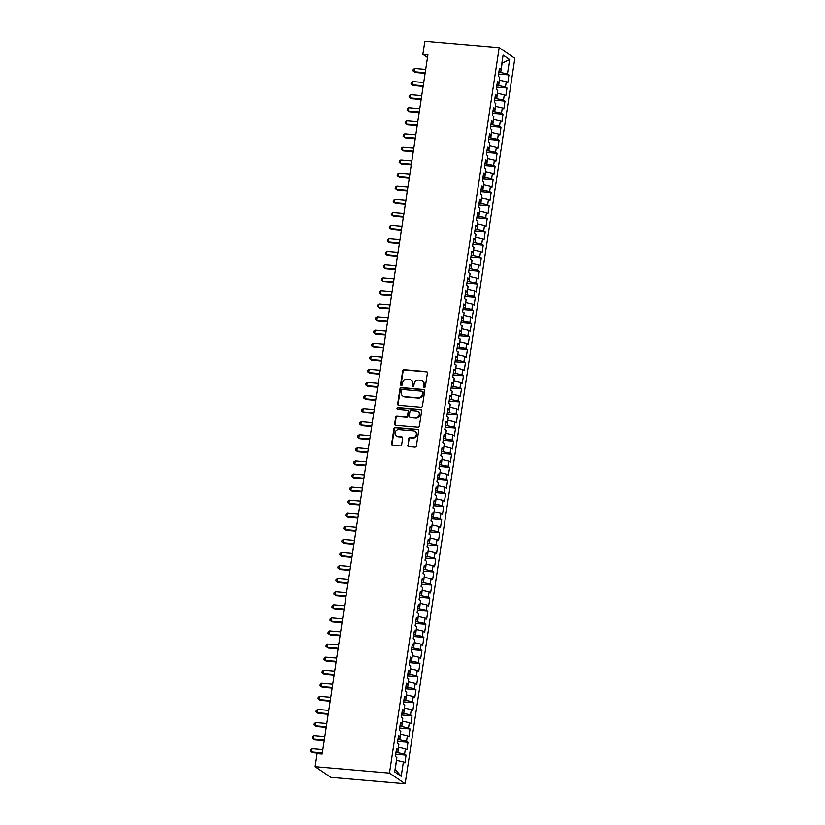 <?xml version="1.0" encoding="UTF-8"?>
<svg xmlns="http://www.w3.org/2000/svg" width="825" height="825" viewBox="0 0 825 825"><rect width="100%" height="100%" fill="white"/><g stroke="black" fill="none" stroke-linecap="round" stroke-linejoin="round"><path stroke-width="1.24" d="M424.349 387.451A0.928 0.856 -55.8 0 0 425.349 386.636L427.412 372.993A1.32 1.217 -55.8 0 0 426.37 371.601L404.116 369.683A1.32 1.217 -55.8 0 0 402.683 370.858L400.62 384.502A0.928 0.856 -55.8 0 0 401.352 385.471A0.928 0.856 -55.8 0 0 402.353 384.646L402.621 382.882A4.218 3.898 -55.8 0 1 407.199 379.118L409.056 379.273A4.218 3.898 -55.8 0 1 412.387 383.728L412.118 385.492A0.928 0.856 -55.8 0 0 412.851 386.461A0.928 0.856 -55.8 0 0 413.851 385.636L414.119 383.873A4.218 3.898 -55.8 0 1 418.698 380.108L420.554 380.263A4.218 3.898 -55.8 0 1 423.885 384.718L423.617 386.482A0.928 0.856 -55.8 0 0 424.349 387.451M407.663 445.232A1.32 1.217 -55.8 0 0 408.705 446.624L414.944 447.16A1.32 1.217 -55.8 0 0 416.377 445.985L418.667 430.836A1.32 1.217 -55.8 0 0 417.625 429.443L395.371 427.525A1.32 1.217 -55.8 0 0 393.938 428.701L391.648 443.85A1.32 1.217 -55.8 0 0 392.69 445.242L400.228 445.892A1.32 1.217 -55.8 0 0 401.662 444.716L402.641 438.23A1.32 1.217 -55.8 0 0 401.6 436.838L397.856 436.518A3.527 3.259 -55.8 0 1 395.288 431.991A3.527 3.259 -55.8 0 1 398.898 429.65L413.552 430.908A3.527 3.259 -55.8 0 1 416.12 435.435A3.527 3.259 -55.8 0 1 412.51 437.776L410.066 437.57A1.32 1.217 -55.8 0 0 408.643 438.745L408.086 445.521A1.32 1.217 -55.8 0 0 408.385 446.542M315.15 766.693L389.472 773.097L405.147 783.75L330.815 777.346L315.15 766.693L317.12 753.607L322.162 754.04L427.917 54.77L422.874 54.326L427.505 57.482M422.874 54.326L424.854 41.25L499.187 47.654L389.472 773.097M420.987 407.23A1.32 1.217 -55.8 0 0 422.421 406.055L424.71 390.895A1.32 1.217 -55.8 0 0 423.668 389.513L401.404 387.595A1.32 1.217 -55.8 0 0 399.97 388.771L397.681 403.92A1.32 1.217 -55.8 0 0 398.722 405.312L420.987 407.23M421.688 410.871L419.399 426.02A1.32 1.217 -55.8 0 1 417.966 427.195L395.711 425.277A1.32 1.217 -55.8 0 1 394.659 423.885L395.649 417.398A1.32 1.217 -55.8 0 1 397.073 416.223L406.106 416.996A1.32 1.217 -55.8 0 0 407.529 415.821L408.189 411.52A1.32 1.217 -55.8 0 0 407.137 410.128L397.743 409.324A0.928 0.856 -55.8 0 1 397.073 408.138A0.928 0.856 -55.8 0 1 398.011 407.519L420.647 409.478A1.32 1.217 -55.8 0 1 421.688 410.871M405.147 783.75L514.852 58.307L499.187 47.654M498.589 74.033L508.953 74.931L507.457 73.91L509.633 59.513L503.106 55.089L500.93 69.475L499.424 68.454L498.238 76.302L499.744 77.323L498.95 82.552L497.454 81.531L496.268 89.378L497.764 90.399L496.98 95.638L495.474 94.607L494.288 102.465L495.784 103.486L495 108.714L493.494 107.693L492.308 115.541L493.814 116.562L493.02 121.791L491.514 120.77L490.328 128.618L491.834 129.638L491.04 134.877L489.534 133.856L488.348 141.704L489.854 142.725L489.06 147.953L487.554 146.932L486.368 154.78L487.874 155.801L487.08 161.04L485.585 160.019L484.399 167.867L485.894 168.888L485.11 174.116L483.605 173.095L482.419 180.943L483.924 181.964L483.13 187.193L481.625 186.172L480.439 194.019L481.944 195.04L481.15 200.279L479.645 199.258L478.459 207.106L479.964 208.127L479.17 213.355L477.665 212.334L476.479 220.182L477.984 221.203L477.19 226.442L475.695 225.421L474.499 233.269L476.004 234.29L475.21 239.518L473.715 238.497L472.529 246.345L474.024 247.366L473.241 252.594L471.735 251.573L470.549 259.421L472.055 260.442L471.261 265.681L469.755 264.66L468.569 272.508L470.075 273.529L469.281 278.757L467.775 277.736L466.589 285.584L468.095 286.605L467.301 291.844L465.795 290.823L464.609 298.671L466.115 299.692L465.321 304.92L463.825 303.899L462.629 311.747L464.135 312.768L463.351 317.996L461.845 316.975L460.659 324.823L462.155 325.854L461.371 331.083L459.865 330.062L458.679 337.91L460.185 338.931L459.391 344.159L457.885 343.138L456.699 350.986L458.205 352.007L457.411 357.246L455.905 356.225L454.719 364.073L456.225 365.093L455.431 370.322L453.925 369.301L452.739 377.149L454.245 378.17L453.451 383.398L451.956 382.377L450.759 390.225L452.265 391.256L451.481 396.485L449.976 395.464L448.79 403.312L450.285 404.332L449.501 409.561L447.996 408.54L446.81 416.388L448.315 417.409L447.521 422.647L446.016 421.627L444.83 429.474L446.335 430.495L445.541 435.724L444.036 434.703L442.85 442.551L444.355 443.572L443.561 448.81L442.056 447.779L440.87 455.627L442.375 456.658L441.581 461.887L440.086 460.866L438.9 468.713L440.395 469.734L439.612 474.963L438.106 473.942L436.92 481.79L438.415 482.811L437.632 488.049L436.126 487.028L434.94 494.876L436.446 495.897L435.652 501.126L434.146 500.105L432.96 507.952L434.466 508.973L433.672 514.212L432.166 513.181L430.98 521.029L432.486 522.06L431.692 527.288L430.186 526.268L429 534.115L430.506 535.136L429.712 540.365L428.216 539.344L427.03 547.192L428.526 548.212L427.742 553.451L426.236 552.43L425.05 560.278L426.546 561.299L425.762 566.528L424.256 565.507L423.07 573.354L424.576 574.375L423.782 579.614L422.276 578.583L421.09 586.431L422.596 587.462L421.802 592.69L420.296 591.669L419.11 599.517L420.616 600.538L419.822 605.767L418.327 604.746L417.13 612.593L418.636 613.614L417.842 618.853L416.347 617.832L415.161 625.68L416.656 626.701L415.872 631.929L414.367 630.908L413.181 638.756L414.686 639.777L413.892 645.016L412.387 643.985L411.201 651.843L412.706 652.864L411.912 658.092L410.407 657.071L409.221 664.919L410.726 665.94L409.932 671.168L408.427 670.148L407.241 677.995L408.746 679.016L407.952 684.255L406.457 683.234L405.261 691.082L406.766 692.103L405.972 697.331L404.477 696.31L403.291 704.158L404.786 705.179L404.002 710.418L402.497 709.387L401.311 717.245L402.817 718.266L402.022 723.494L400.517 722.473L399.331 730.321L400.837 731.342L400.043 736.57L398.537 735.549L397.351 743.397L398.857 744.418L398.062 749.657L396.557 748.636L395.371 756.484L396.877 757.505L394.701 771.891L401.218 776.325L395.278 769.508L396.454 760.33M508.953 74.931L507.767 82.778L506.272 81.758L505.478 86.986L496.887 85.243M496.609 87.11L506.983 88.007L505.478 86.986M506.983 88.007L505.787 95.855L504.292 94.834L503.498 100.062L494.907 98.319M494.629 100.196L505.003 101.093L503.498 100.062M505.003 101.093L503.817 108.941L502.312 107.92L501.517 113.149L492.938 111.406M492.649 113.273L503.023 114.17L501.517 113.149M503.023 114.17L501.837 122.017L500.332 120.997L499.537 126.225L490.957 124.482M490.669 126.359L501.043 127.246L499.537 126.225M501.043 127.246L499.857 135.094L498.352 134.073L497.568 139.312L488.978 137.558M488.689 139.435L499.063 140.333L497.568 139.312M499.063 140.333L497.877 148.18L496.372 147.159L495.588 152.388L486.998 150.645M486.719 152.512L497.083 153.409L495.588 152.388M497.083 153.409L495.897 161.257L494.402 160.236L493.608 165.464L485.017 163.721M484.739 165.598L495.113 166.495L493.608 165.464M495.113 166.495L493.927 174.343L492.422 173.322L491.628 178.551L483.037 176.808M482.759 178.674L493.133 179.572L491.628 178.551M493.133 179.572L491.948 187.419L490.442 186.398L489.648 191.627L481.068 189.884M480.779 191.761L491.153 192.648L489.648 191.627M491.153 192.648L489.968 200.496L488.462 199.475L487.668 204.713L479.088 202.96M478.799 204.837L489.173 205.734L487.668 204.713M489.173 205.734L487.988 213.582L486.482 212.561L485.698 217.79L477.108 216.047M476.819 217.913L487.193 218.811L485.698 217.79M487.193 218.811L486.007 226.658L484.502 225.638L483.718 230.876L475.128 229.123M474.849 231L485.213 231.897L483.718 230.876M485.213 231.897L484.028 239.745L482.532 238.724L481.738 243.953L473.148 242.21M472.869 244.076L483.244 244.973L481.738 243.953M483.244 244.973L482.058 252.821L480.552 251.8L479.758 257.029L471.168 255.286M470.889 257.163L481.264 258.05L479.758 257.029M481.264 258.05L480.078 265.897L478.572 264.877L477.778 270.115L469.198 268.362M468.909 270.239L479.284 271.136L477.778 270.115M479.284 271.136L478.098 278.984L476.592 277.963L475.798 283.192L467.218 281.449M466.929 283.315L477.304 284.213L475.798 283.192M477.304 284.213L476.118 292.06L474.612 291.039L473.828 296.278L465.238 294.525M464.96 296.402L475.324 297.299L473.828 296.278M475.324 297.299L474.138 305.147L472.632 304.126L471.848 309.354L463.258 307.612M462.98 309.478L473.354 310.375L471.848 309.354M473.354 310.375L472.158 318.223L470.662 317.202L469.868 322.431L461.278 320.688M461 322.565L471.374 323.452L469.868 322.431M471.374 323.452L470.188 331.299L468.683 330.278L467.888 335.517L459.298 333.764M459.02 335.641L469.394 336.538L467.888 335.517M469.394 336.538L468.208 344.386L466.702 343.365L465.908 348.593L457.328 346.851M457.04 348.728L467.414 349.614L465.908 348.593M467.414 349.614L466.228 357.462L464.722 356.441L463.928 361.68L455.348 359.927M455.06 361.804L465.434 362.701L463.928 361.68M465.434 362.701L464.248 370.549L462.743 369.528L461.959 374.756L453.368 373.013M453.09 374.88L463.454 375.777L461.959 374.756M463.454 375.777L462.268 383.625L460.762 382.604L459.979 387.832L451.388 386.09M451.11 387.967L461.484 388.853L459.979 387.832M461.484 388.853L460.288 396.701L458.793 395.68L457.999 400.919L449.408 399.166M449.13 401.043L459.504 401.94L457.999 400.919M459.504 401.94L458.318 409.788L456.813 408.767L456.019 413.995L447.439 412.252M447.15 414.129L457.524 415.016L456.019 413.995M457.524 415.016L456.338 422.864L454.833 421.843L454.039 427.082L445.459 425.329M445.17 427.206L455.544 428.103L454.039 427.082M455.544 428.103L454.358 435.951L452.853 434.93L452.059 440.158L443.479 438.415M443.19 440.282L453.564 441.179L452.059 440.158M453.564 441.179L452.378 449.027L450.873 448.006L450.089 453.234L441.499 451.492M441.22 453.368L451.584 454.255L450.089 453.234M451.584 454.255L450.398 462.113L448.903 461.082L448.109 466.321L439.519 464.568M439.24 466.445L449.615 467.342L448.109 466.321M449.615 467.342L448.418 475.19L446.923 474.169L446.129 479.397L437.539 477.654M437.26 479.531L447.635 480.418L446.129 479.397M447.635 480.418L446.449 488.266L444.943 487.245L444.149 492.484L435.569 490.731M435.28 492.608L445.655 493.505L444.149 492.484M445.655 493.505L444.469 501.353L442.963 500.332L442.169 505.56L433.589 503.817M433.3 505.684L443.675 506.581L442.169 505.56M443.675 506.581L442.489 514.429L440.983 513.408L440.189 518.636L431.609 516.893M431.32 518.77L441.695 519.657L440.189 518.636M441.695 519.657L440.509 527.515L439.003 526.484L438.219 531.723L429.629 529.98M429.351 531.847L439.715 532.744L438.219 531.723M439.715 532.744L438.529 540.592L437.033 539.571L436.239 544.799L427.649 543.056M427.371 544.933L437.745 545.82L436.239 544.799M437.745 545.82L436.559 553.668L435.053 552.647L434.259 557.886L425.669 556.132M425.391 558.009L435.765 558.907L434.259 557.886M435.765 558.907L434.579 566.754L433.073 565.733L432.279 570.962L423.699 569.219M423.411 571.086L433.785 571.983L432.279 570.962M433.785 571.983L432.599 579.831L431.093 578.81L430.299 584.038L421.719 582.295M421.431 584.172L431.805 585.069L430.299 584.038M431.805 585.069L430.619 592.917L429.113 591.886L428.33 597.125L419.739 595.382M419.451 597.248L429.825 598.146L428.33 597.125M429.825 598.146L428.639 605.993L427.133 604.972L426.35 610.201L417.759 608.458M417.481 610.335L427.845 611.222L426.35 610.201M427.845 611.222L426.659 619.07L425.164 618.049L424.37 623.288L415.779 621.534M415.501 623.411L425.875 624.308L424.37 623.288M425.875 624.308L424.689 632.156L423.184 631.135L422.39 636.364L413.799 634.621M413.521 636.488L423.895 637.385L422.39 636.364M423.895 637.385L422.709 645.232L421.204 644.212L420.41 649.44L411.83 647.697M411.541 649.574L421.915 650.471L420.41 649.44M421.915 650.471L420.729 658.319L419.224 657.288L418.43 662.527L409.85 660.784M409.561 662.65L419.935 663.548L418.43 662.527M419.935 663.548L418.749 671.395L417.244 670.374L416.46 675.603L407.87 673.86M407.581 675.737L417.955 676.624L416.46 675.603M417.955 676.624L416.769 684.472L415.264 683.451L414.48 688.689L405.89 686.936M405.611 688.813L415.986 689.71L414.48 688.689M415.986 689.71L414.789 697.558L413.294 696.537L412.5 701.766L403.91 700.023M403.631 701.889L414.006 702.787L412.5 701.766M414.006 702.787L412.82 710.634L411.314 709.613L410.52 714.842L401.93 713.099M401.651 714.976L412.026 715.873L410.52 714.842M412.026 715.873L410.84 723.721L409.334 722.7L408.54 727.928L399.96 726.186M399.671 728.052L410.046 728.949L408.54 727.928M410.046 728.949L408.86 736.797L407.354 735.776L406.56 741.005L397.98 739.262M397.691 741.139L408.066 742.026L406.56 741.005M408.066 742.026L406.88 749.873L405.374 748.852L404.59 754.091L396 752.338M395.722 754.215L406.086 755.112L404.59 754.091M406.086 755.112L404.9 762.96L403.394 761.939L401.218 776.325M398.062 749.657L396.351 750.018M403.394 761.939L396.67 760.351M400.043 736.57L398.331 736.942M397.856 752.503L398.423 747.254M405.374 748.852L398.64 747.275M402.022 723.494L400.311 723.865M399.826 739.417L400.403 734.167M407.354 735.776L400.62 734.188M404.002 710.418L402.291 710.779M401.806 726.34L402.383 721.091M409.334 722.7L402.6 721.112M405.972 697.331L404.26 697.702M403.786 713.264L404.363 708.005M411.314 709.613L404.58 708.025M407.952 684.255L406.24 684.616M405.766 700.178L406.343 694.928M413.294 696.537L406.56 694.949M409.932 671.168L408.22 671.54M407.746 687.101L408.323 681.852M415.264 683.451L408.54 681.863M411.912 658.092L410.2 658.463M409.726 674.015L410.293 668.766M417.244 670.374L410.51 668.786M413.892 645.016L412.18 645.377M411.696 660.938L412.273 655.689M419.224 657.288L412.49 655.71M415.872 631.929L414.15 632.301M413.676 647.862L414.253 642.603M421.204 644.212L414.47 642.623M417.842 618.853L416.13 619.214M415.656 634.776L416.233 629.527M423.184 631.135L416.45 629.547M419.822 605.767L418.11 606.138M417.636 621.699L418.213 616.45M425.164 618.049L418.43 616.461M421.802 592.69L420.09 593.062M419.616 608.613L420.193 603.364M427.133 604.972L420.399 603.384M423.782 579.614L422.07 579.975M421.596 595.537L422.163 590.288M429.113 591.886L422.379 590.308M425.762 566.528L424.05 566.899M423.565 582.46L424.143 577.201M431.093 578.81L424.359 577.222M427.742 553.451L426.02 553.812M425.545 569.374L426.123 564.125M433.073 565.733L426.339 564.145M429.712 540.365L428 540.736M427.525 556.298L428.103 551.048M435.053 552.647L428.319 551.059M431.692 527.288L429.98 527.66M429.505 543.211L430.083 537.962M437.033 539.571L430.299 537.982M433.672 514.212L431.96 514.573M431.485 530.135L432.063 524.886M439.003 526.484L432.269 524.906M435.652 501.126L433.94 501.497M433.465 517.058L434.032 511.799M440.983 513.408L434.249 511.82M437.632 488.049L435.92 488.41M435.435 503.972L436.012 498.723M442.963 500.332L436.229 498.743M439.612 474.963L437.889 475.334M437.415 490.896L437.993 485.647M444.943 487.245L438.209 485.657M441.581 461.887L439.869 462.258M439.395 477.809L439.972 472.56M446.923 474.169L440.189 472.581M443.561 448.81L441.849 449.171M441.375 464.733L441.952 459.484M448.903 461.082L442.169 459.504M445.541 435.724L443.829 436.095M443.355 451.657L443.922 446.397M450.873 448.006L444.139 446.418M447.521 422.647L445.809 423.008M445.335 438.57L445.902 433.321M452.853 434.93L446.119 433.342M449.501 409.561L447.789 409.932M447.305 425.494L447.882 420.245M454.833 421.843L448.099 420.255M451.481 396.485L449.759 396.846M449.285 412.407L449.862 407.158M456.813 408.767L450.079 407.179M453.451 383.398L451.739 383.769M451.265 399.331L451.842 394.082M458.793 395.68L452.059 394.103M455.431 370.322L453.719 370.693M453.245 386.255L453.822 380.995M460.762 382.604L454.039 381.016M457.411 357.246L455.699 357.607M455.225 373.168L455.792 367.919M462.743 369.528L456.008 367.94M459.391 344.159L457.679 344.53M457.205 360.092L457.772 354.843M464.722 356.441L457.988 354.853M461.371 331.083L459.659 331.444M459.174 347.005L459.752 341.756M466.702 343.365L459.968 341.777M463.351 317.996L461.629 318.368M461.154 333.929L461.732 328.68M468.683 330.278L461.948 328.701M465.321 304.92L463.609 305.291M463.134 320.853L463.712 315.593M470.662 317.202L463.928 315.614M467.301 291.844L465.589 292.205M465.114 307.766L465.692 302.517M472.632 304.126L465.908 302.538M469.281 278.757L467.569 279.128M467.094 294.69L467.662 289.441M474.612 291.039L467.878 289.451M471.261 265.681L469.549 266.042M469.064 281.603L469.642 276.354M476.592 277.963L469.858 276.375M473.241 252.594L471.518 252.966M471.044 268.527L471.622 263.278M478.572 264.877L471.838 263.299M475.21 239.518L473.498 239.889M473.024 255.451L473.602 250.192M480.552 251.8L473.818 250.212M477.19 226.442L475.478 226.803M475.004 242.364L475.582 237.115M482.532 238.724L475.798 237.136M479.17 213.355L477.458 213.727M476.984 229.288L477.562 224.039M484.502 225.638L477.778 224.049M481.15 200.279L479.438 200.64M478.964 216.202L479.531 210.953M486.482 212.561L479.748 210.973M483.13 187.193L481.418 187.564M480.934 203.125L481.511 197.876M488.462 199.475L481.728 197.897M485.11 174.116L483.388 174.487M482.914 190.049L483.491 184.79M490.442 186.398L483.708 184.81M487.08 161.04L485.368 161.401M484.894 176.963L485.471 171.713M492.422 173.322L485.688 171.734M489.06 147.953L487.348 148.325M486.874 163.886L487.451 158.637M494.402 160.236L487.668 158.648M491.04 134.877L489.328 135.238M488.854 150.8L489.431 145.551M496.372 147.159L489.637 145.571M493.02 121.791L491.308 122.162M490.834 137.723L491.401 132.474M498.352 134.073L491.618 132.495M495 108.714L493.288 109.086M492.803 124.637L493.381 119.388M500.332 120.997L493.597 119.408M496.98 95.638L495.258 95.999M494.783 111.561L495.361 106.312M502.312 107.92L495.577 106.332M498.95 82.552L497.238 82.923M496.763 98.484L497.341 93.235M504.292 94.834L497.558 93.246M500.93 69.475L499.218 69.836M498.743 85.398L499.321 80.149M506.272 81.758L499.537 80.169M507.457 73.91L498.867 72.157M500.723 72.322L502.105 63.164L509.633 59.513M424.205 387.43A0.928 0.856 -55.8 0 1 424.05 386.77L424.308 385.007A4.218 3.898 -55.8 0 0 422.513 381.037M411.015 380.047A4.218 3.898 -55.8 0 1 412.809 384.017L412.541 385.78A0.928 0.856 -55.8 0 0 412.706 386.44M427.113 371.962A1.32 1.217 -55.8 0 0 426.793 371.889L404.539 369.971A1.32 1.217 -55.8 0 0 403.105 371.147L401.043 384.79A0.928 0.856 -55.8 0 0 401.208 385.45M424.411 389.874A1.32 1.217 -55.8 0 0 424.091 389.802L401.827 387.874A1.32 1.217 -55.8 0 0 400.403 389.06L398.104 404.209A1.32 1.217 -55.8 0 0 398.403 405.24M422.761 392.164A0.928 0.856 -55.8 0 0 422.029 391.194L402.497 389.503A0.928 0.856 -55.8 0 0 401.497 390.328L401.208 392.195A4.218 3.898 -55.8 0 0 404.549 396.639L417.904 397.794A4.218 3.898 -55.8 0 0 422.483 394.02L423.184 392.452A0.928 0.856 -55.8 0 0 422.606 391.504M403.012 396.155A4.218 3.898 -55.8 0 0 404.972 396.928L404.549 396.639M423.184 392.452L422.905 394.309A4.218 3.898 -55.8 0 1 418.327 398.083L404.972 396.928M407.88 410.489A1.32 1.217 -55.8 0 1 408.612 411.809L407.952 416.109A1.32 1.217 -55.8 0 1 406.529 417.285L397.495 416.512A1.32 1.217 -55.8 0 0 396.072 417.687L395.093 424.174A1.32 1.217 -55.8 0 0 395.392 425.205M421.389 409.839A1.32 1.217 -55.8 0 0 421.07 409.767L398.444 407.808A0.928 0.856 -55.8 0 0 397.598 409.293M415.47 417.811A3.527 3.259 -55.8 0 0 417.976 411.458A3.527 3.259 -55.8 0 0 416.512 410.943L411.345 410.489A1.32 1.217 -55.8 0 0 409.912 411.675L409.262 415.975A1.32 1.217 -55.8 0 0 410.303 417.368L415.893 418.1A3.527 3.259 -55.8 0 0 418.182 411.613M409.984 417.285A1.32 1.217 -55.8 0 0 410.726 417.646L410.303 417.368M415.893 418.1L410.726 417.646M415.222 431.578A3.527 3.259 -55.8 0 1 412.933 438.065L410.489 437.858A1.32 1.217 -55.8 0 0 409.066 439.034L408.086 445.521M396.608 436.136A3.527 3.259 -55.8 0 0 398.279 436.807L397.856 436.518M402.342 437.198A1.32 1.217 -55.8 0 0 402.022 437.126L398.279 436.807M418.368 429.804A1.32 1.217 -55.8 0 0 418.048 429.732L395.794 427.804A1.32 1.217 -55.8 0 0 394.36 428.99L392.071 444.139A1.32 1.217 -55.8 0 0 392.37 445.17M425.7 69.444L414.676 68.485L414.181 71.754L415.243 72.476L425.112 73.332M414.676 68.485L413.212 69.547L413.016 70.857L414.181 71.754L425.205 72.713M423.72 82.521L412.696 81.572L412.201 84.841L413.263 85.563L423.132 86.408M412.696 81.572L411.232 82.624L411.036 83.933L412.201 84.841L423.225 85.79M421.74 95.597L410.726 94.648L410.231 97.917L411.283 98.639L421.152 99.495M410.726 94.648L409.252 95.71L409.056 97.01L410.231 97.917L421.245 98.866M419.76 108.683L408.746 107.735L408.251 111.004L409.303 111.715L419.172 112.571M408.746 107.735L407.272 108.787L407.076 110.096L408.251 111.004L419.265 111.953M417.79 121.76L406.766 120.811L406.271 124.08L407.333 124.802L417.202 125.648M406.766 120.811L405.292 121.863L405.096 123.172L406.271 124.08L417.295 125.029M415.81 134.846L404.786 133.887L404.291 137.167L405.353 137.878L415.222 138.734M404.786 133.887L403.322 134.949L403.116 136.259L404.291 137.167L415.315 138.115M413.83 147.922L402.806 146.974L402.311 150.243L403.373 150.965L413.243 151.81M402.806 146.974L401.342 148.026L401.146 149.335L402.311 150.243L413.335 151.192M411.85 160.999L400.826 160.05L400.331 163.319L401.393 164.041L411.262 164.897M400.826 160.05L399.362 161.112L399.166 162.412L400.331 163.319L411.355 164.268M409.87 174.085L398.857 173.137L398.362 176.406L399.413 177.127L409.282 177.973M398.857 173.137L397.382 174.188L397.186 175.498L398.362 176.406L409.375 177.354M407.89 187.162L396.877 186.213L396.382 189.482L397.433 190.204L407.302 191.049M396.877 186.213L395.402 187.265L395.206 188.574L396.382 189.482L407.406 190.431M405.921 200.248L394.897 199.289L394.402 202.568L395.464 203.28L405.333 204.136M394.897 199.289L393.432 200.351L393.226 201.661L394.402 202.568L405.426 203.517M403.941 213.324L392.917 212.376L392.422 215.645L393.484 216.367L403.353 217.212M392.917 212.376L391.452 213.428L391.246 214.737L392.422 215.645L403.446 216.593M401.961 226.401L390.937 225.452L390.442 228.721L391.504 229.443L401.373 230.299M390.937 225.452L389.472 226.514L389.276 227.813L390.442 228.721L401.466 229.67M399.981 239.487L388.957 238.538L388.462 241.807L389.524 242.529L399.393 243.375M388.957 238.538L387.492 239.59L387.296 240.9L388.462 241.807L399.486 242.756M398.001 252.563L386.987 251.615L386.492 254.884L387.544 255.606L397.413 256.451M386.987 251.615L385.512 252.667L385.316 253.976L386.492 254.884L397.506 255.833M396.031 265.65L385.007 264.691L384.512 267.97L385.564 268.682L395.433 269.538M385.007 264.691L383.532 265.753L383.336 267.063L384.512 267.97L395.536 268.919M394.051 278.726L383.027 277.778L382.532 281.047L383.594 281.768L393.463 282.614M383.027 277.778L381.562 278.829L381.356 280.139L382.532 281.047L393.556 281.995M392.071 291.802L381.047 290.854L380.552 294.123L381.614 294.845L391.483 295.701M381.047 290.854L379.582 291.916L379.387 293.215L380.552 294.123L391.576 295.082M390.091 304.889L379.067 303.94L378.572 307.209L379.634 307.931L389.503 308.777M379.067 303.94L377.603 304.992L377.407 306.302L378.572 307.209L389.596 308.158M388.111 317.965L377.087 317.017L376.592 320.286L377.654 321.007L387.523 321.853M377.087 317.017L375.623 318.068L375.427 319.378L376.592 320.286L387.616 321.234M386.131 331.052L375.117 330.093L374.622 333.372L375.674 334.084L385.543 334.94M375.117 330.093L373.642 331.155L373.447 332.465L374.622 333.372L385.636 334.321M384.161 344.128L373.137 343.179L372.642 346.448L373.704 347.17L383.563 348.016M373.137 343.179L371.662 344.231L371.467 345.541L372.642 346.448L383.666 347.397M382.181 357.204L371.157 356.256L370.662 359.525L371.724 360.247L381.593 361.103M371.157 356.256L369.693 357.318L369.487 358.617L370.662 359.525L381.686 360.484M380.201 370.291L369.177 369.342L368.682 372.611L369.744 373.333L379.613 374.179M369.177 369.342L367.713 370.394L367.517 371.704L368.682 372.611L379.706 373.56M378.221 383.367L367.197 382.418L366.702 385.688L367.764 386.409L377.633 387.255M367.197 382.418L365.733 383.47L365.537 384.78L366.702 385.688L377.726 386.636M376.241 396.454L365.217 395.495L364.733 398.774L365.784 399.486L375.653 400.342M365.217 395.495L363.753 396.557L363.557 397.867L364.733 398.774L375.746 399.723M374.261 409.53L363.248 408.581L362.752 411.85L363.804 412.572L373.673 413.418M363.248 408.581L361.773 409.633L361.577 410.943L362.752 411.85L373.766 412.799M372.292 422.606L361.267 421.657L360.772 424.927L361.835 425.648L371.704 426.504M361.267 421.657L359.793 422.72L359.597 424.029L360.772 424.927L371.797 425.886M370.312 435.693L359.287 434.744L358.793 438.013L359.855 438.735L369.724 439.581M359.287 434.744L357.823 435.796L357.617 437.106L358.793 438.013L369.817 438.962M368.332 448.769L357.308 447.82L356.812 451.089L357.875 451.811L367.744 452.667M357.308 447.82L355.843 448.872L355.647 450.182L356.812 451.089L367.837 452.038M366.352 461.856L355.327 460.907L354.832 464.176L355.895 464.887L365.764 465.743M355.327 460.907L353.863 461.959L353.667 463.268L354.832 464.176L365.857 465.125M364.372 474.932L353.358 473.983L352.863 477.252L353.915 477.974L363.784 478.82M353.358 473.983L351.883 475.035L351.687 476.345L352.863 477.252L363.877 478.201M362.392 488.008L351.378 487.059L350.883 490.328L351.935 491.05L361.804 491.906M351.378 487.059L349.903 488.122L349.707 489.431L350.883 490.328L361.897 491.287M360.422 501.095L349.398 500.146L348.903 503.415L349.965 504.137L359.834 504.983M349.398 500.146L347.923 501.198L347.727 502.507L348.903 503.415L359.927 504.364M358.442 514.171L347.418 513.222L346.923 516.491L347.985 517.213L357.854 518.069M347.418 513.222L345.953 514.274L345.747 515.584L346.923 516.491L357.947 517.44M356.462 527.257L345.438 526.309L344.943 529.578L346.005 530.289L355.874 531.145M345.438 526.309L343.973 527.361L343.778 528.67L344.943 529.578L355.967 530.527M354.482 540.334L343.458 539.385L342.963 542.654L344.025 543.376L353.894 544.222M343.458 539.385L341.993 540.437L341.798 541.747L342.963 542.654L353.987 543.603M352.502 553.41L341.488 552.461L340.993 555.73L342.045 556.452L351.914 557.308M341.488 552.461L340.013 553.523L339.817 554.833L340.993 555.73L352.007 556.689M350.522 566.497L339.508 565.548L339.013 568.817L340.065 569.539L349.934 570.384M339.508 565.548L338.033 566.6L337.838 567.909L339.013 568.817L350.037 569.766M348.552 579.573L337.528 578.624L337.033 581.893L338.095 582.615L347.964 583.471M337.528 578.624L336.053 579.686L335.858 580.986L337.033 581.893L348.057 582.842M346.572 592.659L335.548 591.711L335.053 594.98L336.115 595.691L345.984 596.547M335.548 591.711L334.084 592.762L333.877 594.072L335.053 594.98L346.077 595.928M344.592 605.736L333.568 604.787L333.073 608.056L334.135 608.778L344.004 609.623M333.568 604.787L332.104 605.839L331.908 607.148L333.073 608.056L344.097 609.005M342.612 618.822L331.588 617.863L331.093 621.132L332.155 621.854L342.024 622.71M331.588 617.863L330.124 618.925L329.928 620.235L331.093 621.132L342.117 622.091M340.632 631.898L329.618 630.95L329.123 634.219L330.175 634.941L340.044 635.786M329.618 630.95L328.144 632.002L327.948 633.311L329.123 634.219L340.137 635.167M338.652 644.975L327.638 644.026L327.143 647.295L328.195 648.017L338.064 648.873M327.638 644.026L326.164 645.088L325.968 646.387L327.143 647.295L338.168 648.244M336.683 658.061L325.658 657.113L325.163 660.382L326.226 661.093L336.095 661.949M325.658 657.113L324.194 658.164L323.988 659.474L325.163 660.382L336.188 661.33M334.702 671.137L323.678 670.189L323.183 673.458L324.246 674.18L334.115 675.025M323.678 670.189L322.214 671.241L322.018 672.55L323.183 673.458L334.207 674.407M332.722 684.224L321.698 683.265L321.203 686.534L322.266 687.256L332.135 688.112M321.698 683.265L320.234 684.327L320.038 685.637L321.203 686.534L332.228 687.493M330.743 697.3L319.718 696.352L319.223 699.621L320.286 700.342L330.155 701.188M319.718 696.352L318.254 697.403L318.058 698.713L319.223 699.621L330.248 700.569M328.762 710.377L317.749 709.428L317.254 712.697L318.306 713.419L328.175 714.275M317.749 709.428L316.274 710.49L316.078 711.789L317.254 712.697L328.267 713.646M326.793 723.463L315.769 722.514L315.274 725.783L316.326 726.495L326.195 727.351M315.769 722.514L314.294 723.566L314.098 724.876L315.274 725.783L326.298 726.732M324.813 736.539L313.789 735.591L313.294 738.86L314.356 739.582L324.225 740.427M313.789 735.591L312.324 736.643L312.118 737.952L313.294 738.86L324.318 739.808M322.833 749.626L311.809 748.667L311.314 751.936L312.376 752.658L322.245 753.514M311.809 748.667L310.344 749.729L310.148 751.039L311.314 751.936L322.338 752.895"/></g></svg>

